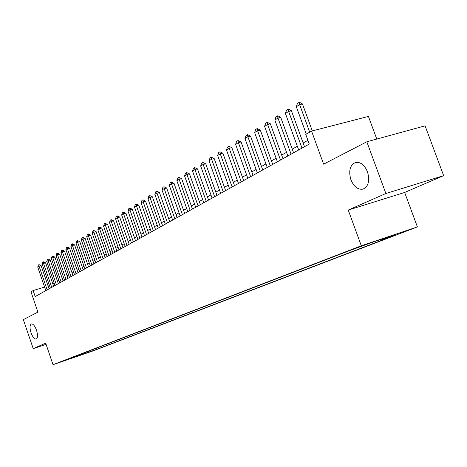 <?xml version="1.0" encoding="UTF-8"?>
<svg xmlns="http://www.w3.org/2000/svg" width="467" height="467" viewBox="0 0 467 467"><rect width="100%" height="100%" fill="white"/><g stroke="black" fill="none" stroke-linecap="round" stroke-linejoin="round"><path stroke-width="0.7" d="M350.898 179.772C348.376 170.659 350.011 164.869 355.807 162.393C360.693 161.915 364.587 165.061 367.488 171.833C369.957 180.636 368.498 186.391 363.104 189.1C357.996 189.946 353.933 186.835 350.898 179.772M31.044 332.802C29.625 328.032 29.719 325.079 31.324 323.94C33.116 323.754 34.844 325.838 36.508 330.187C37.92 334.944 37.833 337.898 36.257 339.048C34.447 339.258 32.708 337.174 31.044 332.802M355.154 248.345L366.005 244.521L355.154 248.345M376.776 139.067L368.416 116.417L311.565 131.104L305.768 134.42L309.277 144.052L35.188 296.551L33.139 290.556L30.968 291.799L37.903 312.108L23.35 319.644L33.221 348.633L46.087 344.354M443.65 175.656L425.081 125.845L366.823 141.787L385.876 193.507L348.248 210.062L361.3 245.782L417.393 226.909L404.661 192.457L443.65 175.656L385.876 193.507M361.3 245.782L53.028 364.686L93.423 350.781L417.393 226.909M65.993 360.092L58.83 362.585L65.964 360.004M87.837 351.453L88.928 352.048L96.558 349.421L392.438 236.197L382.169 239.659L396.092 234.323L373.127 242.046L348.721 250.925L64.323 360.512L72.151 357.821L72.321 357.43M88.928 352.048L72.151 357.821M311.565 131.104L323.619 164.156L366.823 141.787M53.028 364.686L45.678 343.152L33.221 348.633M49.502 285.6L48.095 286.026M44.604 287.082L33.139 290.556M307.916 140.316L303.147 142.995M297.333 146.27L292.249 149.131M286.557 152.33L281.683 155.079M276.108 158.214L271.426 160.846M265.968 163.917L261.479 166.445M256.126 169.457L251.818 171.879M246.564 174.833L242.431 177.162M237.283 180.058L233.307 182.293M228.258 185.136L224.446 187.285M219.484 190.075L215.818 192.135M210.956 194.873L207.43 196.858M202.649 199.549L199.263 201.452M194.57 204.097L191.312 205.929M186.701 208.521L183.566 210.284M179.036 212.835L176.024 214.534M171.564 217.038L168.669 218.667M164.285 221.136L161.5 222.706M157.186 225.129L154.507 226.641M150.263 229.028L147.683 230.476M143.509 232.829L141.022 234.224M136.919 236.535L134.525 237.884M130.48 240.155L128.18 241.451M124.199 243.692L121.98 244.942M118.058 247.148L115.927 248.351M112.062 250.522L110.008 251.678M106.202 253.82L104.223 254.935M100.469 257.043L98.566 258.117M94.871 260.195L93.038 261.228M89.39 263.277L87.627 264.275M84.031 266.295L82.332 267.252M78.783 269.249L77.148 270.171M73.652 272.138L72.076 273.026M68.626 274.964L67.108 275.816M63.705 277.731L62.245 278.554M58.883 280.445L57.476 281.239M54.16 283.101L52.812 283.866M96.149 348.248L96.558 349.421M382.169 239.659L381.504 239.227M82.869 353.367L83.605 354.085M348.248 210.062L404.661 192.457M45.819 290.637L37.728 267.025L38.376 265.017L39.035 264.602L39.053 266.202L41.09 265.612L49.058 288.834M37.728 267.025L39.053 266.202L47.173 289.884M39.035 264.602L41.09 265.612M50.36 288.11L42.182 264.264L42.836 262.238L43.513 261.812L43.536 263.429L45.591 262.828L53.641 286.283M42.182 264.264L43.536 263.429L51.744 287.339M43.513 261.812L45.591 262.828M54.995 285.53L46.729 261.45L47.389 259.395L48.078 258.969L48.107 260.592L50.179 259.991L58.317 283.685M46.729 261.45L48.107 260.592L56.408 284.747M48.078 258.969L50.179 259.991M59.729 282.897L51.364 258.572L52.035 256.5L52.736 256.062L52.777 257.696L54.861 257.095L63.092 281.029M51.364 258.572L52.777 257.696L61.165 282.097M52.736 256.062L54.861 257.095M64.557 280.212L56.098 255.636L56.776 253.54L57.494 253.091L57.54 254.743L59.642 254.141L67.966 278.314M56.098 255.636L57.54 254.743L66.028 279.394M57.494 253.091L59.642 254.141M69.49 277.468L60.932 252.641L61.615 250.522L62.35 250.067L62.403 251.731L64.522 251.118L72.945 275.548M60.932 252.641L62.403 251.731L70.99 276.633M62.35 250.067L64.522 251.118M74.522 274.666L65.87 249.582L66.565 247.44L67.312 246.973L67.371 248.648L69.507 248.035L78.03 272.716M65.87 249.582L67.371 248.648L76.057 273.814M67.312 246.973L69.507 248.035M79.67 271.806L70.914 246.453L71.614 244.288L72.379 243.809L72.443 245.502L74.597 244.889L83.219 269.827M70.914 246.453L72.443 245.502L81.235 270.936M72.379 243.809L74.597 244.889M84.924 268.881L76.063 243.26L76.775 241.071L77.557 240.581L77.633 242.285L79.799 241.672L88.526 266.879M76.063 243.26L77.633 242.285L86.523 267.988M77.557 240.581L79.799 241.672M90.294 265.892L81.328 239.997L82.046 237.785L82.846 237.283L82.928 239.005L85.117 238.38L93.949 263.861M81.328 239.997L82.928 239.005L91.929 264.982M82.846 237.283L85.117 238.38M95.788 262.839L86.71 236.658L87.434 234.422L88.257 233.909L88.345 235.642L90.551 235.018L99.489 260.773M86.71 236.658L88.345 235.642L97.457 261.905M88.257 233.909L90.551 235.018M101.397 259.716L92.209 233.249L92.951 230.984L93.785 230.465L93.885 232.21L96.109 231.585L105.157 257.621M92.209 233.249L93.885 232.21L103.108 258.765M93.785 230.465L96.109 231.585M107.141 256.517L97.837 229.758L98.584 227.47L99.442 226.933L99.547 228.696L101.794 228.065L110.953 254.398M97.837 229.758L99.547 228.696L108.887 255.548M99.442 226.933L101.794 228.065M113.014 253.254L103.592 226.191L104.351 223.874L105.227 223.325L105.344 225.106L107.608 224.475L116.884 251.1M103.592 226.191L105.344 225.106L114.8 252.256M105.227 223.325L107.608 224.475M119.021 249.909L109.482 222.543L110.247 220.196L111.146 219.636L111.274 221.428L113.557 220.792L122.949 247.72M109.482 222.543L111.274 221.428L120.854 248.888M111.146 219.636L113.557 220.792M125.174 246.488L115.507 218.807L116.283 216.431L117.205 215.859L117.345 217.669L119.645 217.027L129.161 244.264M115.507 218.807L117.345 217.669L127.047 245.444M117.205 215.859L119.645 217.027M131.472 242.98L121.677 214.978L122.465 212.578L123.405 211.989L123.557 213.816L125.88 213.174L135.523 240.727M121.677 214.978L123.557 213.816L133.387 241.918M123.405 211.989L125.88 213.174M137.917 239.396L127.999 211.061L128.799 208.626L129.756 208.031L129.919 209.87L132.26 209.222L142.032 237.102M127.999 211.061L129.919 209.87L139.884 238.298M129.756 208.031L132.26 209.222M144.525 235.718L134.467 207.05L135.278 204.587L136.265 203.968L136.44 205.824L138.798 205.176L148.704 233.395M134.467 207.05L136.44 205.824L146.539 234.597M136.265 203.968L138.798 205.176M151.29 231.953L141.098 202.935L141.921 200.442L142.931 199.812L143.118 201.686L145.5 201.032L155.54 229.589M141.098 202.935L143.118 201.686L153.357 230.803M142.931 199.812L145.5 201.032M158.231 228.094L147.893 198.726L148.728 196.198L149.767 195.55L149.965 197.442L152.37 196.788L162.551 225.689M147.893 198.726L149.965 197.442L160.344 226.915M149.767 195.55L152.37 196.788M165.341 224.137L154.863 194.406L155.709 191.844L156.772 191.178L156.988 193.087L159.41 192.433L169.737 221.691M154.863 194.406L156.988 193.087L167.513 222.928M156.772 191.178L159.41 192.433M172.638 220.074L162.008 189.976L162.872 187.378L163.958 186.701L164.191 188.621L166.631 187.968L177.104 217.593M162.008 189.976L164.191 188.621L174.862 218.836M163.958 186.701L166.631 187.968M180.122 215.912L169.34 185.428L170.216 182.801L171.331 182.101L171.576 184.039L174.045 183.379L184.663 213.384M169.34 185.428L171.576 184.039L182.404 214.639M171.331 182.101L174.045 183.379M187.804 211.639L176.865 180.764L177.752 178.096L178.896 177.384L179.159 179.34L181.645 178.68L192.427 209.064M176.865 180.764L179.159 179.34L190.145 210.337M178.896 177.384L181.645 178.68M195.691 207.249L184.588 175.977L185.487 173.275L186.666 172.539L186.946 174.512L189.456 173.852L200.396 204.634M184.588 175.977L186.946 174.512L198.096 205.912M186.666 172.539L189.456 173.852M203.787 202.742L192.521 171.056L193.431 168.318L194.646 167.565L194.937 169.556L197.471 168.891L208.574 200.08M192.521 171.056L194.937 169.556L206.262 201.37M194.646 167.565L197.471 168.891M212.106 198.113L200.67 166.007L201.598 163.228L202.841 162.452L203.157 164.466L205.713 163.794L216.986 195.404M200.67 166.007L203.157 164.466L214.651 196.7M202.841 162.452L205.713 163.794M220.657 193.356L209.041 160.817L209.987 157.998L211.265 157.198L211.598 159.229L214.178 158.558L225.625 190.594M209.041 160.817L211.598 159.229L223.273 191.902M211.265 157.198L214.178 158.558M229.449 188.464L217.651 155.476L218.609 152.616L219.922 151.798L220.278 153.847L222.882 153.176L234.51 185.65M217.651 155.476L220.278 153.847L232.134 186.969M219.922 151.798L222.882 153.176M238.491 183.438L226.501 149.989L227.482 147.087L228.83 146.241L229.209 148.313L231.836 147.636L243.651 180.566M226.501 149.989L229.209 148.313L241.258 181.897M228.83 146.241L231.836 147.636M247.796 178.26L235.613 144.338L236.606 141.396L238.001 140.526L238.398 142.616L241.048 141.939L253.056 175.329M235.613 144.338L238.398 142.616L250.639 176.678M238.001 140.526L241.048 141.939M257.375 172.93L244.988 138.53L245.998 135.535L247.434 134.642L247.854 136.749L250.528 136.078L262.74 169.947M244.988 138.53L247.854 136.749L260.3 171.301M247.434 134.642L250.528 136.078M267.235 167.443L254.643 132.54L255.671 129.505L257.148 128.583L257.597 130.707L260.294 130.036L272.71 164.396M254.643 132.54L257.597 130.707L270.253 165.762M257.148 128.583L260.294 130.036M277.398 161.786L264.591 126.376L265.641 123.288L267.159 122.342L267.632 124.485L270.358 123.813L282.984 158.681M264.591 126.376L267.632 124.485L280.509 160.058M267.159 122.342L270.358 123.813M287.87 155.96L274.841 120.019L275.909 116.884L277.48 115.909L277.976 118.075L280.731 117.398L293.574 152.785M274.841 120.019L277.976 118.075L291.075 154.174M277.48 115.909L277.935 115.793L280.731 117.398M298.676 149.948L285.413 113.463L286.499 110.282L288.116 109.272L288.647 111.455L291.426 110.784L304.496 146.708M285.413 113.463L288.647 111.455L301.98 148.109M288.116 109.272L288.577 109.161L291.426 110.784M306.305 134.111L296.317 106.704L297.426 103.464L299.096 102.425L299.656 104.631L302.458 103.96L312.295 130.912M296.317 106.704L299.656 104.631L309.697 132.167M299.096 102.425L299.563 102.314L302.458 103.96"/></g></svg>

